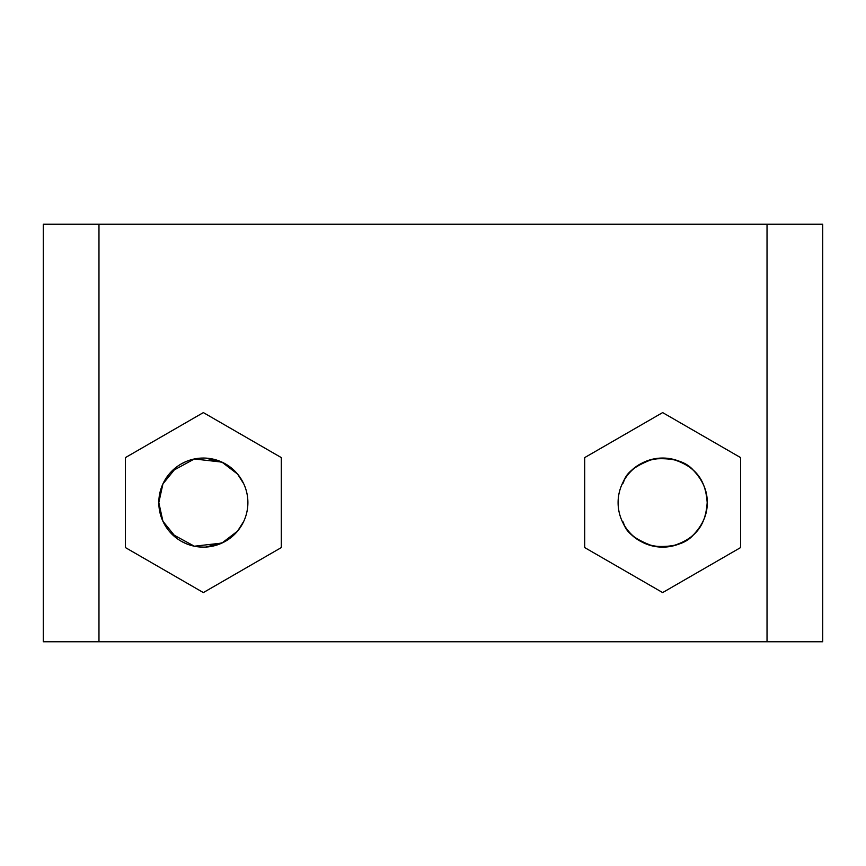 <?xml version="1.0" encoding="UTF-8"?>
<svg xmlns="http://www.w3.org/2000/svg" width="866" height="866" viewBox="0 0 866 866"><rect width="100%" height="100%" fill="white"/><g stroke="black" fill="none" stroke-linecap="round" stroke-linejoin="round"><path stroke-width="1.3" d="M767.027 224.229L98.973 224.229L98.973 641.771L822.7 641.771L822.7 224.229L767.027 224.229L767.027 641.771M740.582 457.594L662.642 412.595L584.702 457.594L584.702 547.583L662.642 592.582L740.582 547.583L740.582 457.594M125.418 547.583L203.358 592.582L281.298 547.583L281.298 457.594L203.358 412.595L125.418 457.594L125.418 547.583M98.973 224.229L43.3 224.229L43.3 641.771L98.973 641.771M243.714 521.419L237.576 531.096L221.923 543.069L194.363 546.208L171.555 533.77M243.714 483.758L237.576 474.081L221.923 462.108L194.363 458.969L171.555 471.407M176.751 538.306L162.927 521.267L158.814 502.594L162.927 483.91L176.751 466.871M180.886 464.133L186.006 461.567M190.293 460.008L194.991 458.85M198.65 458.298L203.932 458.06M205.783 458.114L223.168 462.704L234.329 470.584M180.886 541.044L186.006 543.61M190.293 545.169L194.991 546.338M198.65 546.879L203.932 547.128M205.783 547.063L223.168 542.473L234.35 534.571M707.186 502.594C705.942 486.205 700.919 467.142 671.042 458.85C624.916 453.936 618.638 496.868 624.354 479.851C627.255 471.894 636.824 464.977 653.072 459.088C672.471 457.4 686.078 461.329 693.904 470.866C703.095 480.879 707.522 491.444 707.186 502.594C705.942 518.972 700.919 538.035 671.042 546.327C624.916 551.241 618.638 508.31 624.354 525.326C627.255 533.283 636.824 540.2 653.072 546.089C672.471 547.777 686.078 543.859 693.904 534.311C703.095 524.309 707.522 513.733 707.186 502.594A44.534 44.534 0 0 1 640.375 541.163A44.534 44.534 0 0 1 640.375 464.014A44.534 44.534 0 0 1 707.186 502.594M623.011 482.275L624.354 479.851M623.011 522.902L624.354 525.326M247.893 502.594A44.534 44.534 0 0 1 181.091 541.163A44.534 44.534 0 0 1 181.091 464.014A44.534 44.534 0 0 1 247.893 502.594"/></g></svg>
